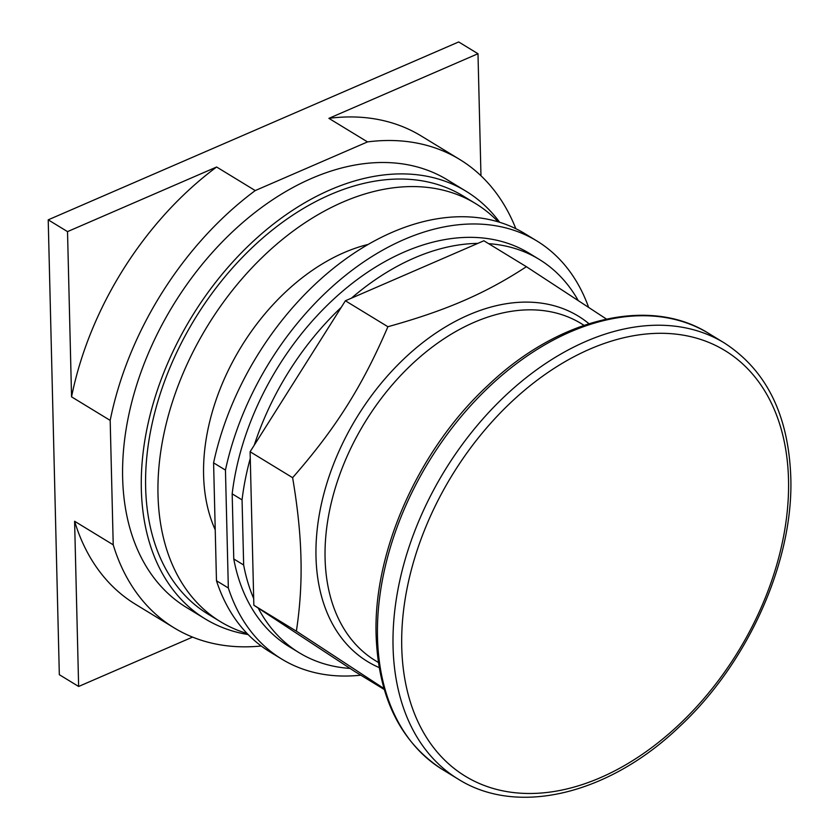<?xml version="1.0" encoding="UTF-8"?>
<svg xmlns="http://www.w3.org/2000/svg" width="839" height="839" viewBox="0 0 839 839"><rect width="100%" height="100%" fill="white"/><g stroke="black" fill="none" stroke-linecap="round" stroke-linejoin="round"><path stroke-width="1.26" d="M74.598 521.25A274.29 184.832 121.4 0 0 135.457 604.258L174.072 627.824A274.29 184.832 -58.6 0 1 113.223 544.815L74.598 521.25L78.635 686.47L192.571 637.095M328.888 118.351L367.513 141.906A274.29 184.832 -58.6 0 1 459.793 159.515L421.168 135.949A274.29 184.832 121.4 0 0 328.888 118.351L477.989 53.727L458.681 41.95L48.211 219.839L59.328 674.692L78.635 686.47M216.619 167.003A274.29 184.832 121.4 0 0 71.556 396.847L67.519 231.616L216.619 167.003L255.245 190.568A274.29 184.832 -58.6 0 0 110.182 420.402L113.223 544.815M477.989 53.727L480.967 175.76M261.244 646.009L260.111 646.114A274.29 184.832 -58.6 0 1 174.072 627.824M71.556 396.847L110.182 420.402M48.211 219.839L67.519 231.616M367.513 141.906L255.245 190.568M459.793 159.515A274.29 184.832 -58.6 0 1 515.838 228.701M248.134 634.557A250.473 168.786 -58.6 0 1 205.167 618.878L186.489 607.478A250.473 168.786 -58.6 0 1 122.641 477.863A250.473 168.786 -58.6 0 1 235.728 228.795A250.473 168.786 -58.6 0 1 447.386 179.85L466.065 191.25A250.473 168.786 -58.6 0 1 499.656 222.283M205.167 618.878A250.473 168.786 -58.6 0 1 141.33 489.263A250.473 168.786 -58.6 0 1 254.406 240.195A250.473 168.786 -58.6 0 1 466.065 191.25M215.224 529.797A186.132 125.42 -58.6 0 1 203.594 475.178A186.132 125.42 -58.6 0 1 368.122 244.432M247.117 633.508A244.904 165.031 -58.6 0 1 220.426 621.668L208.062 614.138A244.904 165.031 -58.6 0 1 145.64 487.396A244.904 165.031 -58.6 0 1 256.21 243.855A244.904 165.031 -58.6 0 1 463.17 196.001L475.524 203.541A244.904 165.031 -58.6 0 1 498.261 221.863M220.426 621.668A244.904 165.031 -58.6 0 1 158.005 494.937A244.904 165.031 -58.6 0 1 268.574 251.396A244.904 165.031 -58.6 0 1 475.524 203.541M383.979 688.546L296.377 631.159C300.089 606.712 301.621 582.455 300.96 558.375C300.446 534.37 297.667 507.48 292.622 477.685C335.6 428.624 362.27 386.37 387.901 326.728C446.442 310.409 485.204 293.608 526.399 266.708L606.44 319.072M477.842 243.383L351.415 298.17A230.41 155.257 -58.6 0 1 477.842 243.383L483.872 240.762L526.399 266.708M351.415 298.17L345.385 300.782L387.901 326.728M345.385 300.782L250.106 451.749L292.622 477.685M250.106 451.749L253.85 605.223L296.377 631.159M253.85 605.223L354.436 671.294L384.252 689.49M488.644 243.677A230.41 155.257 -58.6 0 1 539.152 259.345A230.41 155.257 -58.6 0 1 578.134 300.393M254.259 445.163A230.41 155.257 -58.6 0 1 341.232 307.368M242.062 499.876L243.656 564.993L233.766 558.963L232.172 493.846L242.062 499.876A230.41 155.257 -58.6 0 1 250.263 458.44M253.693 598.532A230.41 155.257 -58.6 0 1 243.656 564.993M350.052 668.421A230.41 155.257 -58.6 0 1 299.156 652.721A230.41 155.257 -58.6 0 1 258.234 608.097M232.172 493.846A230.41 155.257 -58.6 0 1 348.216 286.55A230.41 155.257 -58.6 0 1 529.273 253.315L539.152 259.345M299.156 652.721L289.266 646.691A230.41 155.257 -58.6 0 1 233.766 558.963M225.45 470.092L228.334 587.982L216.472 580.745L213.588 462.855L225.45 470.092A244.904 165.031 -58.6 0 1 536.824 240.929A244.904 165.031 -58.6 0 1 588.579 307.263M360.791 675.175A244.904 165.031 -58.6 0 1 281.715 659.066A244.904 165.031 -58.6 0 1 228.334 587.982M213.588 462.855A244.904 165.031 -58.6 0 1 524.962 233.693L536.824 240.929M281.715 659.066L269.854 651.83A244.904 165.031 -58.6 0 1 216.472 580.745M401.745 647.205A249.298 167.999 -58.6 0 1 589.89 349.097A249.298 167.999 -58.6 0 1 788.513 479.583A249.298 167.999 -58.6 0 1 600.367 777.69A249.298 167.999 -58.6 0 1 401.745 647.205M724.288 342.931C766.311 370.156 788.482 414.865 790.789 477.055C793.704 561.333 748.052 663.271 679.097 727.014C608.789 794.344 517.558 816.662 458.178 779.106A255.476 172.152 -58.6 0 1 393.061 646.9A255.476 172.152 -58.6 0 1 508.403 392.851A255.476 172.152 -58.6 0 1 724.288 342.931L708.724 333.429A255.476 172.152 121.4 0 0 492.839 383.35A255.476 172.152 121.4 0 0 377.498 637.399A255.476 172.152 121.4 0 0 442.614 769.604C400.591 742.379 378.42 697.67 376.113 635.48C373.198 551.202 418.85 449.264 487.805 385.531C558.124 318.201 649.355 295.873 708.724 333.429M378.368 662.464L375.411 660.66A197.469 133.065 -58.6 0 1 325.081 558.47A197.469 133.065 -58.6 0 1 474.108 322.344A197.469 133.065 -58.6 0 1 581.102 323.518L584.049 325.322M588.957 323.707A202.325 136.338 121.4 0 0 468.697 314.929A202.325 136.338 121.4 0 0 315.999 556.865A202.325 136.338 121.4 0 0 379.176 667.561M458.178 779.106L442.614 769.604"/></g></svg>

